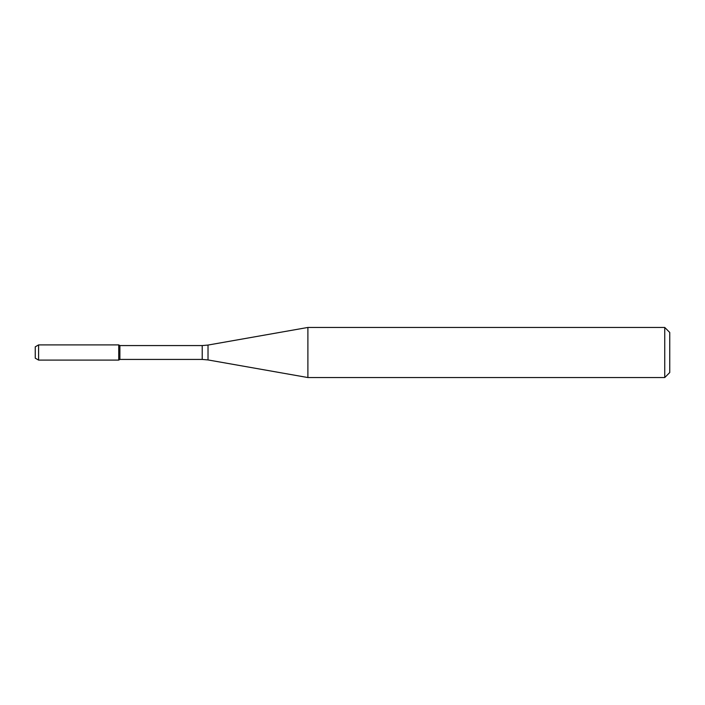 <?xml version="1.0" encoding="UTF-8"?>
<svg xmlns="http://www.w3.org/2000/svg" width="705" height="705" viewBox="0 0 705 705"><rect width="100%" height="100%" fill="white"/><g stroke="black" fill="none" stroke-linecap="round" stroke-linejoin="round"><path stroke-width="1.06" d="M664.745 377.545L664.745 327.455L669.75 332.46L669.75 372.54L664.745 377.545L307.891 377.545L208.019 359.938L202.22 359.427L119.894 359.427L118.74 360.096L118.74 344.904L38.59 344.904L38.59 360.096L35.25 358.166L35.25 346.834L38.59 344.904M119.894 359.427L119.894 345.573L118.74 344.904L118.74 360.096L38.59 360.096M307.891 377.545L307.891 327.455L208.019 345.062L208.019 359.938M202.22 359.427L202.22 345.573L119.894 345.573M202.22 345.573L208.019 345.062M664.745 327.455L307.891 327.455"/></g></svg>
